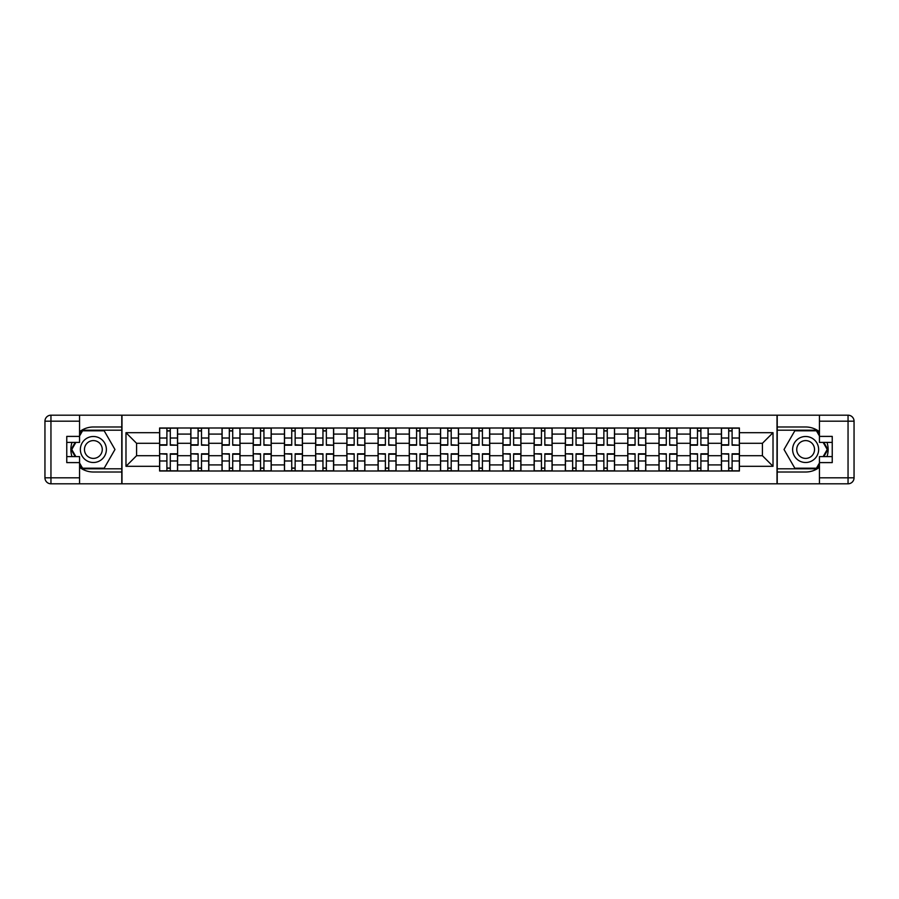 <?xml version="1.0" encoding="UTF-8"?>
<svg xmlns="http://www.w3.org/2000/svg" width="899" height="899" viewBox="0 0 899 899"><rect width="100%" height="100%" fill="white"/><g stroke="black" fill="none" stroke-linecap="round" stroke-linejoin="round"><path stroke-width="1.35" d="M79.561 467.278A22.509 22.509 0 0 0 93.372 472.009L121.781 472.009L121.781 483.808L777.219 483.808L777.219 472.009L805.628 472.009A22.509 22.509 0 0 0 819.439 467.278M819.439 431.722A22.509 22.509 0 0 0 805.628 426.991L777.219 426.991L777.219 415.192L121.781 415.192L121.781 426.991L93.372 426.991A22.509 22.509 0 0 0 79.561 431.722M190.802 471.009L190.802 434.093L177.597 434.093L177.597 471.009M177.597 434.093L177.597 427.991M190.802 434.093L190.802 427.991M208.815 427.991L208.815 471.009M222.019 471.009L222.019 427.991M240.022 427.991L240.022 471.009M253.226 471.009L253.226 427.991M271.228 427.991L271.228 471.009M284.444 471.009L284.444 427.991M302.446 427.991L302.446 471.009M315.65 471.009L315.65 427.991M333.653 427.991L333.653 471.009M346.857 471.009L346.857 427.991M364.87 427.991L364.87 471.009M378.074 471.009L378.074 427.991M396.077 427.991L396.077 471.009M409.281 471.009L409.281 427.991M427.295 427.991L427.295 471.009M440.499 471.009L440.499 427.991M458.501 427.991L458.501 471.009M471.705 471.009L471.705 427.991M489.719 427.991L489.719 471.009M502.923 471.009L502.923 427.991M520.926 427.991L520.926 471.009M534.13 471.009L534.13 427.991M552.143 427.991L552.143 471.009M565.347 471.009L565.347 427.991M583.35 427.991L583.35 471.009M596.554 471.009L596.554 427.991M614.556 427.991L614.556 471.009M627.772 471.009L627.772 427.991M645.774 427.991L645.774 471.009M658.978 471.009L658.978 427.991M676.981 427.991L676.981 471.009M690.185 471.009L690.185 427.991M708.198 427.991L708.198 471.009M721.403 471.009L721.403 427.991M721.403 455.703L708.198 455.703M690.185 455.703L676.981 455.703M658.978 455.703L645.774 455.703M627.772 455.703L614.556 455.703M596.554 455.703L583.35 455.703M565.347 455.703L552.143 455.703M534.13 455.703L520.926 455.703M502.923 455.703L489.719 455.703M471.705 455.703L458.501 455.703M440.499 455.703L427.295 455.703M409.281 455.703L396.077 455.703M378.074 455.703L364.87 455.703M346.857 455.703L333.653 455.703M315.65 455.703L302.446 455.703M284.444 455.703L271.228 455.703M253.226 455.703L240.022 455.703M222.019 455.703L208.815 455.703M190.802 455.703L177.597 455.703M721.403 443.297L708.198 443.297M690.185 443.297L676.981 443.297M658.978 443.297L645.774 443.297M627.772 443.297L614.556 443.297M596.554 443.297L583.35 443.297M565.347 443.297L552.143 443.297M534.13 443.297L520.926 443.297M502.923 443.297L489.719 443.297M471.705 443.297L458.501 443.297M440.499 443.297L427.295 443.297M409.281 443.297L396.077 443.297M378.074 443.297L364.87 443.297M346.857 443.297L333.653 443.297M315.65 443.297L302.446 443.297M284.444 443.297L271.228 443.297M253.226 443.297L240.022 443.297M222.019 443.297L208.815 443.297M190.802 443.297L177.597 443.297M136.581 455.703L159.595 455.703L159.595 443.297L136.581 443.297L136.581 455.703L125.984 466.311L125.984 432.689L159.595 432.689L159.595 443.297M739.405 443.297L739.405 455.703L762.419 455.703L762.419 443.297L739.405 443.297L739.405 427.991L159.595 427.991L159.595 432.689M739.405 432.689L773.016 432.689L773.016 466.311L739.405 466.311L739.405 455.703M159.595 455.703L159.595 471.009L739.405 471.009L739.405 466.311M159.595 466.311L125.984 466.311M777.017 483.808L777.017 415.192M121.983 483.808L121.983 415.192M170.293 468.008L166.899 468.008M166.899 430.992L170.293 430.992M201.511 468.008L198.106 468.008M198.106 430.992L201.511 430.992M232.717 468.008L229.324 468.008M229.324 430.992L232.717 430.992M263.935 468.008L260.53 468.008M260.53 430.992L263.935 430.992M295.142 468.008L291.737 468.008M291.737 430.992L295.142 430.992M326.359 468.008L322.955 468.008M322.955 430.992L326.359 430.992M357.566 468.008L354.161 468.008M354.161 430.992L357.566 430.992M388.773 468.008L385.379 468.008M385.379 430.992L388.773 430.992M419.99 468.008L416.585 468.008M416.585 430.992L419.99 430.992M451.197 468.008L447.803 468.008M447.803 430.992L451.197 430.992M482.415 468.008L479.01 468.008M479.01 430.992L482.415 430.992M513.621 468.008L510.227 468.008M510.227 430.992L513.621 430.992M544.839 468.008L541.434 468.008M541.434 430.992L544.839 430.992M576.045 468.008L572.641 468.008M572.641 430.992L576.045 430.992M607.263 468.008L603.858 468.008M603.858 430.992L607.263 430.992M638.47 468.008L635.065 468.008M635.065 430.992L638.47 430.992M669.676 468.008L666.283 468.008M666.283 430.992L669.676 430.992M700.894 468.008L697.489 468.008M697.489 430.992L700.894 430.992M732.101 468.008L728.707 468.008M728.707 430.992L732.101 430.992M125.984 432.689L136.581 443.297M762.419 455.703L773.016 466.311M762.419 443.297L773.016 432.689M170.293 444.78L177.496 445.196L170.293 445.196L170.293 428.194L177.496 428.194L173.496 428.194M177.496 444.78L177.496 428.194M166.899 430.79L170.293 430.79M173.192 428.194L159.696 428.194L159.696 445.196L166.899 445.196L166.899 428.194L163.989 428.194M166.899 454.22L159.696 453.804L166.899 453.804L166.899 470.806L159.696 470.806L163.697 470.806M159.696 454.22L159.696 470.806M170.293 468.21L166.899 468.21M163.989 470.806L177.496 470.806L177.496 453.804L170.293 453.804L170.293 470.806L173.192 470.806M201.511 444.78L208.714 445.196L201.511 445.196L201.511 428.194L208.714 428.194L204.714 428.194M208.714 444.78L208.714 428.194M198.106 430.79L201.511 430.79M204.41 428.194L190.903 428.194L190.903 445.196L198.106 445.196L198.106 428.194L195.207 428.194M232.717 444.78L239.921 445.196L232.717 445.196L232.717 428.194L239.921 428.194L235.92 428.194M239.921 444.78L239.921 428.194M229.324 430.79L232.717 430.79M235.617 428.194L222.12 428.194L222.12 445.196L229.324 445.196L229.324 428.194L226.413 428.194M72.01 442.398A22.509 22.509 0 0 0 72.01 456.602M121.781 415.192L79.561 415.192L79.561 442.398L66.762 442.398M121.781 483.808L50.951 483.808A6.001 6.001 0 0 1 44.95 477.807L44.95 421.193A6.001 6.001 0 0 1 50.951 415.192L79.561 415.192M121.781 472.009L121.781 426.991M66.762 456.602L79.561 456.602L79.561 483.808M79.561 436.397L66.762 436.397L66.762 462.603L79.561 462.603M121.781 430.194L82.225 430.194L79.561 434.801M79.561 464.199L82.225 468.806L121.781 468.806M75.179 442.398L71.077 449.5L75.179 456.602M826.99 456.602A22.509 22.509 0 0 0 826.99 442.398M777.219 483.808L819.439 483.808L819.439 456.602L832.238 456.602M777.219 415.192L848.049 415.192A6.001 6.001 0 0 1 854.05 421.193L854.05 477.807A6.001 6.001 0 0 1 848.049 483.808L819.439 483.808M777.219 426.991L777.219 472.009M832.238 442.398L819.439 442.398L819.439 415.192M819.439 462.603L832.238 462.603L832.238 436.397L819.439 436.397M777.219 468.806L816.775 468.806L819.439 464.199M819.439 434.801L816.775 430.194L777.219 430.194M823.821 456.602L827.923 449.5L823.821 442.398M80.359 449.5A13.002 13.002 0 0 0 93.372 462.502A13.002 13.002 0 0 0 106.374 449.5A13.002 13.002 0 0 0 93.372 436.498A13.002 13.002 0 0 0 80.359 449.5M84.461 449.5A8.9 8.9 0 0 0 93.372 458.4A8.9 8.9 0 0 0 102.272 449.5A8.9 8.9 0 0 0 93.372 440.6A8.9 8.9 0 0 0 84.461 449.5M79.561 435.993L82.562 430.79L104.172 430.79L114.971 449.5L104.172 468.21L82.562 468.21L79.561 463.007M75.864 456.602L71.763 449.5L75.864 442.398M792.626 449.5A13.002 13.002 0 0 0 805.628 462.502A13.002 13.002 0 0 0 818.641 449.5A13.002 13.002 0 0 0 805.628 436.498A13.002 13.002 0 0 0 792.626 449.5M796.728 449.5A8.9 8.9 0 0 0 805.628 458.4A8.9 8.9 0 0 0 814.539 449.5A8.9 8.9 0 0 0 805.628 440.6A8.9 8.9 0 0 0 796.728 449.5M819.439 463.007L816.438 468.21L794.828 468.21L784.029 449.5L794.828 430.79L816.438 430.79L819.439 435.993M823.136 442.398L827.237 449.5L823.136 456.602M198.106 454.22L190.903 453.804L198.106 453.804L198.106 470.806L190.903 470.806L194.903 470.806M190.903 454.22L190.903 470.806M201.511 468.21L198.106 468.21M195.207 470.806L208.714 470.806L208.714 453.804L201.511 453.804L201.511 470.806L204.41 470.806M229.324 454.22L222.12 453.804L229.324 453.804L229.324 470.806L222.12 470.806L226.121 470.806M222.12 454.22L222.12 470.806M232.717 468.21L229.324 468.21M226.413 470.806L239.921 470.806L239.921 453.804L232.717 453.804L232.717 470.806L235.617 470.806M263.935 444.78L271.138 445.196L263.935 445.196L263.935 428.194L271.138 428.194L267.138 428.194M271.138 444.78L271.138 428.194M260.53 430.79L263.935 430.79M266.834 428.194L253.327 428.194L253.327 445.196L260.53 445.196L260.53 428.194L257.631 428.194M295.142 444.78L302.345 445.196L295.142 445.196L295.142 428.194L302.345 428.194L298.344 428.194M302.345 444.78L302.345 428.194M291.737 430.79L295.142 430.79M298.041 428.194L284.534 428.194L284.534 445.196L291.737 445.196L291.737 428.194L288.837 428.194M326.359 444.78L333.551 445.196L326.359 445.196L326.359 428.194L333.551 428.194L329.551 428.194M333.551 444.78L333.551 428.194M322.955 430.79L326.359 430.79M329.259 428.194L315.751 428.194L315.751 445.196L322.955 445.196L322.955 428.194L320.055 428.194M260.53 454.22L253.327 453.804L260.53 453.804L260.53 470.806L253.327 470.806L257.328 470.806M253.327 454.22L253.327 470.806M263.935 468.21L260.53 468.21M257.631 470.806L271.138 470.806L271.138 453.804L263.935 453.804L263.935 470.806L266.834 470.806M291.737 454.22L284.534 453.804L291.737 453.804L291.737 470.806L284.534 470.806L288.545 470.806M284.534 454.22L284.534 470.806M295.142 468.21L291.737 468.21M288.837 470.806L302.345 470.806L302.345 453.804L295.142 453.804L295.142 470.806L298.041 470.806M322.955 454.22L315.751 453.804L322.955 453.804L322.955 470.806L315.751 470.806L319.752 470.806M315.751 454.22L315.751 470.806M326.359 468.21L322.955 468.21M320.055 470.806L333.551 470.806L333.551 453.804L326.359 453.804L326.359 470.806L329.259 470.806M357.566 444.78L364.769 445.196L357.566 445.196L357.566 428.194L364.769 428.194L360.769 428.194M364.769 444.78L364.769 428.194M354.161 430.79L357.566 430.79M360.465 428.194L346.958 428.194L346.958 445.196L354.161 445.196L354.161 428.194L351.262 428.194M354.161 454.22L346.958 453.804L354.161 453.804L354.161 470.806L346.958 470.806L350.958 470.806M346.958 454.22L346.958 470.806M357.566 468.21L354.161 468.21M351.262 470.806L364.769 470.806L364.769 453.804L357.566 453.804L357.566 470.806L360.465 470.806M388.773 444.78L395.976 445.196L388.773 445.196L388.773 428.194L395.976 428.194L391.975 428.194M395.976 444.78L395.976 428.194M385.379 430.79L388.773 430.79M391.683 428.194L378.176 428.194L378.176 445.196L385.379 445.196L385.379 428.194L382.48 428.194M385.379 454.22L378.176 453.804L385.379 453.804L385.379 470.806L378.176 470.806L382.176 470.806M378.176 454.22L378.176 470.806M388.773 468.21L385.379 468.21M382.48 470.806L395.976 470.806L395.976 453.804L388.773 453.804L388.773 470.806L391.683 470.806M419.99 444.78L427.194 445.196L419.99 445.196L419.99 428.194L427.194 428.194L423.193 428.194M427.194 444.78L427.194 428.194M416.585 430.79L419.99 430.79M422.89 428.194L409.382 428.194L409.382 445.196L416.585 445.196L416.585 428.194L413.686 428.194M416.585 454.22L409.382 453.804L416.585 453.804L416.585 470.806L409.382 470.806L413.383 470.806M409.382 454.22L409.382 470.806M419.99 468.21L416.585 468.21M413.686 470.806L427.194 470.806L427.194 453.804L419.99 453.804L419.99 470.806L422.89 470.806M451.197 444.78L458.4 445.196L451.197 445.196L451.197 428.194L458.4 428.194L454.4 428.194M458.4 444.78L458.4 428.194M447.803 430.79L451.197 430.79M454.096 428.194L440.6 428.194L440.6 445.196L447.803 445.196L447.803 428.194L444.904 428.194M447.803 454.22L440.6 453.804L447.803 453.804L447.803 470.806L440.6 470.806L444.6 470.806M440.6 454.22L440.6 470.806M451.197 468.21L447.803 468.21M444.904 470.806L458.4 470.806L458.4 453.804L451.197 453.804L451.197 470.806L454.096 470.806M482.415 444.78L489.618 445.196L482.415 445.196L482.415 428.194L489.618 428.194L485.617 428.194M489.618 444.78L489.618 428.194M479.01 430.79L482.415 430.79M485.314 428.194L471.806 428.194L471.806 445.196L479.01 445.196L479.01 428.194L476.11 428.194M479.01 454.22L471.806 453.804L479.01 453.804L479.01 470.806L471.806 470.806L475.807 470.806M471.806 454.22L471.806 470.806M482.415 468.21L479.01 468.21M476.11 470.806L489.618 470.806L489.618 453.804L482.415 453.804L482.415 470.806L485.314 470.806M513.621 444.78L520.824 445.196L513.621 445.196L513.621 428.194L520.824 428.194L516.824 428.194M520.824 444.78L520.824 428.194M510.227 430.79L513.621 430.79M516.52 428.194L503.024 428.194L503.024 445.196L510.227 445.196L510.227 428.194L507.317 428.194M510.227 454.22L503.024 453.804L510.227 453.804L510.227 470.806L503.024 470.806L507.025 470.806M503.024 454.22L503.024 470.806M513.621 468.21L510.227 468.21M507.317 470.806L520.824 470.806L520.824 453.804L513.621 453.804L513.621 470.806L516.52 470.806M544.839 444.78L552.042 445.196L544.839 445.196L544.839 428.194L552.042 428.194L548.042 428.194M552.042 444.78L552.042 428.194M541.434 430.79L544.839 430.79M547.738 428.194L534.231 428.194L534.231 445.196L541.434 445.196L541.434 428.194L538.535 428.194M541.434 454.22L534.231 453.804L541.434 453.804L541.434 470.806L534.231 470.806L538.231 470.806M534.231 454.22L534.231 470.806M544.839 468.21L541.434 468.21M538.535 470.806L552.042 470.806L552.042 453.804L544.839 453.804L544.839 470.806L547.738 470.806M576.045 444.78L583.249 445.196L576.045 445.196L576.045 428.194L583.249 428.194L579.248 428.194M583.249 444.78L583.249 428.194M572.641 430.79L576.045 430.79M578.945 428.194L565.449 428.194L565.449 445.196L572.641 445.196L572.641 428.194L569.741 428.194M572.641 454.22L565.449 453.804L572.641 453.804L572.641 470.806L565.449 470.806L569.449 470.806M565.449 454.22L565.449 470.806M576.045 468.21L572.641 468.21M569.741 470.806L583.249 470.806L583.249 453.804L576.045 453.804L576.045 470.806L578.945 470.806M607.263 444.78L614.466 445.196L607.263 445.196L607.263 428.194L614.466 428.194L610.455 428.194M614.466 444.78L614.466 428.194M603.858 430.79L607.263 430.79M610.163 428.194L596.655 428.194L596.655 445.196L603.858 445.196L603.858 428.194L600.959 428.194M603.858 454.22L596.655 453.804L603.858 453.804L603.858 470.806L596.655 470.806L600.656 470.806M596.655 454.22L596.655 470.806M607.263 468.21L603.858 468.21M600.959 470.806L614.466 470.806L614.466 453.804L607.263 453.804L607.263 470.806L610.163 470.806M638.47 444.78L645.673 445.196L638.47 445.196L638.47 428.194L645.673 428.194L641.672 428.194M645.673 444.78L645.673 428.194M635.065 430.79L638.47 430.79M641.369 428.194L627.862 428.194L627.862 445.196L635.065 445.196L635.065 428.194L632.166 428.194M635.065 454.22L627.862 453.804L635.065 453.804L635.065 470.806L627.862 470.806L631.862 470.806M627.862 454.22L627.862 470.806M638.47 468.21L635.065 468.21M632.166 470.806L645.673 470.806L645.673 453.804L638.47 453.804L638.47 470.806L641.369 470.806M669.676 444.78L676.88 445.196L669.676 445.196L669.676 428.194L676.88 428.194L672.879 428.194M676.88 444.78L676.88 428.194M666.283 430.79L669.676 430.79M672.587 428.194L659.079 428.194L659.079 445.196L666.283 445.196L666.283 428.194L663.383 428.194M666.283 454.22L659.079 453.804L666.283 453.804L666.283 470.806L659.079 470.806L663.08 470.806M659.079 454.22L659.079 470.806M669.676 468.21L666.283 468.21M663.383 470.806L676.88 470.806L676.88 453.804L669.676 453.804L669.676 470.806L672.587 470.806M700.894 444.78L708.097 445.196L700.894 445.196L700.894 428.194L708.097 428.194L704.097 428.194M708.097 444.78L708.097 428.194M697.489 430.79L700.894 430.79M703.793 428.194L690.286 428.194L690.286 445.196L697.489 445.196L697.489 428.194L694.59 428.194M697.489 454.22L690.286 453.804L697.489 453.804L697.489 470.806L690.286 470.806L694.286 470.806M690.286 454.22L690.286 470.806M700.894 468.21L697.489 468.21M694.59 470.806L708.097 470.806L708.097 453.804L700.894 453.804L700.894 470.806L703.793 470.806M732.101 444.78L739.304 445.196L732.101 445.196L732.101 428.194L739.304 428.194L735.303 428.194M739.304 444.78L739.304 428.194M728.707 430.79L732.101 430.79M735.011 428.194L721.504 428.194L721.504 445.196L728.707 445.196L728.707 428.194L725.808 428.194M728.707 454.22L721.504 453.804L728.707 453.804L728.707 470.806L721.504 470.806L725.504 470.806M721.504 454.22L721.504 470.806M732.101 468.21L728.707 468.21M725.808 470.806L739.304 470.806L739.304 453.804L732.101 453.804L732.101 470.806L735.011 470.806M690.185 434.093L676.981 434.093M658.978 434.093L645.774 434.093M627.772 434.093L614.556 434.093M596.554 434.093L583.35 434.093M565.347 434.093L552.143 434.093M534.13 434.093L520.926 434.093M502.923 434.093L489.719 434.093M471.705 434.093L458.501 434.093M440.499 434.093L427.295 434.093M409.281 434.093L396.077 434.093M378.074 434.093L364.87 434.093M346.857 434.093L333.653 434.093M315.65 434.093L302.446 434.093M284.444 434.093L271.228 434.093M253.226 434.093L240.022 434.093M222.019 434.093L208.815 434.093M721.403 434.093L708.198 434.093M690.185 464.907L676.981 464.907M658.978 464.907L645.774 464.907M627.772 464.907L614.556 464.907M596.554 464.907L583.35 464.907M565.347 464.907L552.143 464.907M534.13 464.907L520.926 464.907M502.923 464.907L489.719 464.907M471.705 464.907L458.501 464.907M440.499 464.907L427.295 464.907M409.281 464.907L396.077 464.907M378.074 464.907L364.87 464.907M346.857 464.907L333.653 464.907M315.65 464.907L302.446 464.907M284.444 464.907L271.228 464.907M253.226 464.907L240.022 464.907M222.019 464.907L208.815 464.907M190.802 464.907L177.597 464.907M721.403 464.907L708.198 464.907M170.293 438.015L177.496 438.015M159.696 444.78L166.899 444.78M159.696 438.015L166.899 438.015M166.899 460.985L159.696 460.985M177.496 454.22L170.293 454.22M177.496 460.985L170.293 460.985M201.511 438.015L208.714 438.015M190.903 444.78L198.106 444.78M190.903 438.015L198.106 438.015M232.717 438.015L239.921 438.015M222.12 444.78L229.324 444.78M222.12 438.015L229.324 438.015M79.561 421.193L50.951 421.193L50.951 477.807L79.561 477.807M44.95 421.193L50.951 421.193L50.951 415.192M50.951 483.808L50.951 477.807L44.95 477.807M819.439 477.807L848.049 477.807L848.049 421.193L819.439 421.193M854.05 477.807L848.049 477.807L848.049 483.808M848.049 415.192L848.049 421.193L854.05 421.193M198.106 460.985L190.903 460.985M208.714 454.22L201.511 454.22M208.714 460.985L201.511 460.985M229.324 460.985L222.12 460.985M239.921 454.22L232.717 454.22M239.921 460.985L232.717 460.985M263.935 438.015L271.138 438.015M253.327 444.78L260.53 444.78M253.327 438.015L260.53 438.015M295.142 438.015L302.345 438.015M284.534 444.78L291.737 444.78M284.534 438.015L291.737 438.015M326.359 438.015L333.551 438.015M315.751 444.78L322.955 444.78M315.751 438.015L322.955 438.015M260.53 460.985L253.327 460.985M271.138 454.22L263.935 454.22M271.138 460.985L263.935 460.985M291.737 460.985L284.534 460.985M302.345 454.22L295.142 454.22M302.345 460.985L295.142 460.985M322.955 460.985L315.751 460.985M333.551 454.22L326.359 454.22M333.551 460.985L326.359 460.985M357.566 438.015L364.769 438.015M346.958 444.78L354.161 444.78M346.958 438.015L354.161 438.015M354.161 460.985L346.958 460.985M364.769 454.22L357.566 454.22M364.769 460.985L357.566 460.985M388.773 438.015L395.976 438.015M378.176 444.78L385.379 444.78M378.176 438.015L385.379 438.015M385.379 460.985L378.176 460.985M395.976 454.22L388.773 454.22M395.976 460.985L388.773 460.985M419.99 438.015L427.194 438.015M409.382 444.78L416.585 444.78M409.382 438.015L416.585 438.015M416.585 460.985L409.382 460.985M427.194 454.22L419.99 454.22M427.194 460.985L419.99 460.985M451.197 438.015L458.4 438.015M440.6 444.78L447.803 444.78M440.6 438.015L447.803 438.015M447.803 460.985L440.6 460.985M458.4 454.22L451.197 454.22M458.4 460.985L451.197 460.985M482.415 438.015L489.618 438.015M471.806 444.78L479.01 444.78M471.806 438.015L479.01 438.015M479.01 460.985L471.806 460.985M489.618 454.22L482.415 454.22M489.618 460.985L482.415 460.985M513.621 438.015L520.824 438.015M503.024 444.78L510.227 444.78M503.024 438.015L510.227 438.015M510.227 460.985L503.024 460.985M520.824 454.22L513.621 454.22M520.824 460.985L513.621 460.985M544.839 438.015L552.042 438.015M534.231 444.78L541.434 444.78M534.231 438.015L541.434 438.015M541.434 460.985L534.231 460.985M552.042 454.22L544.839 454.22M552.042 460.985L544.839 460.985M576.045 438.015L583.249 438.015M565.449 444.78L572.641 444.78M565.449 438.015L572.641 438.015M572.641 460.985L565.449 460.985M583.249 454.22L576.045 454.22M583.249 460.985L576.045 460.985M607.263 438.015L614.466 438.015M596.655 444.78L603.858 444.78M596.655 438.015L603.858 438.015M603.858 460.985L596.655 460.985M614.466 454.22L607.263 454.22M614.466 460.985L607.263 460.985M638.47 438.015L645.673 438.015M627.862 444.78L635.065 444.78M627.862 438.015L635.065 438.015M635.065 460.985L627.862 460.985M645.673 454.22L638.47 454.22M645.673 460.985L638.47 460.985M669.676 438.015L676.88 438.015M659.079 444.78L666.283 444.78M659.079 438.015L666.283 438.015M666.283 460.985L659.079 460.985M676.88 454.22L669.676 454.22M676.88 460.985L669.676 460.985M700.894 438.015L708.097 438.015M690.286 444.78L697.489 444.78M690.286 438.015L697.489 438.015M697.489 460.985L690.286 460.985M708.097 454.22L700.894 454.22M708.097 460.985L700.894 460.985M732.101 438.015L739.304 438.015M721.504 444.78L728.707 444.78M721.504 438.015L728.707 438.015M728.707 460.985L721.504 460.985M739.304 454.22L732.101 454.22M739.304 460.985L732.101 460.985"/></g></svg>
